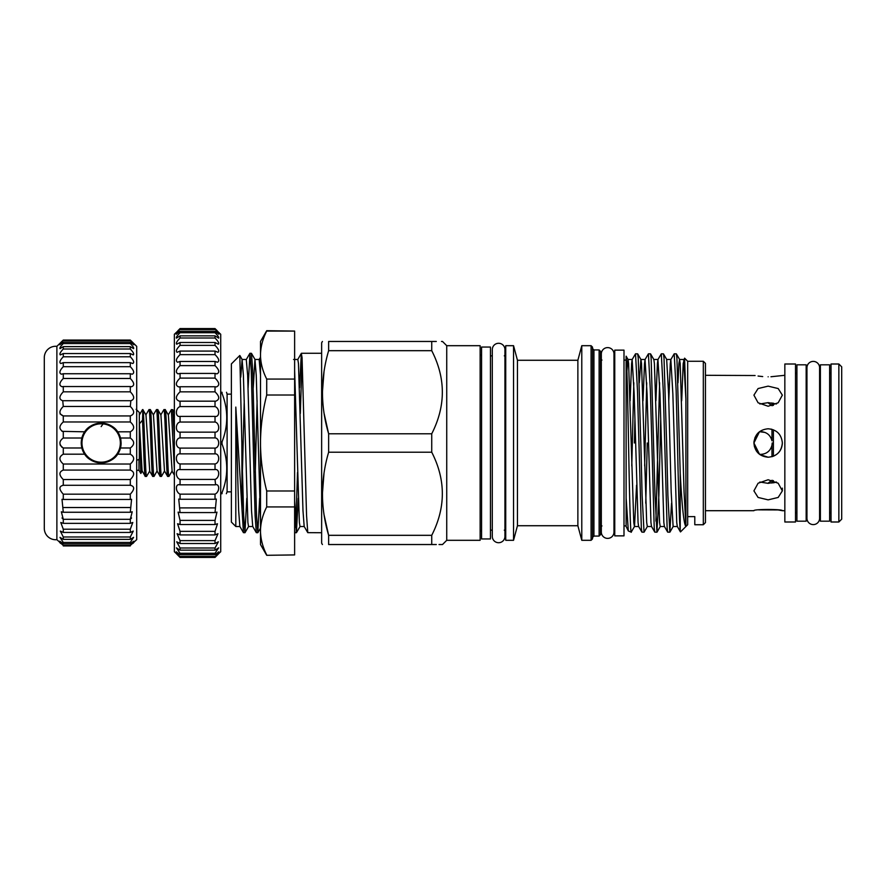 <?xml version="1.0" encoding="UTF-8"?>
<svg xmlns="http://www.w3.org/2000/svg" width="886" height="886" viewBox="0 0 886 886"><rect width="100%" height="100%" fill="white"/><g stroke="black" fill="none" stroke-linecap="round" stroke-linejoin="round"><path stroke-width="1.33" d="M136.134 409.31L139.335 412.511L139.335 458.494A3.201 1.628 180 0 1 136.699 460.089M813.27 361.399A6.324 6.324 0 0 0 806.947 367.734L806.947 518.266A6.324 6.324 0 0 0 813.27 524.601A6.324 6.324 0 0 0 819.594 518.266L819.594 367.734A6.324 6.324 0 0 0 813.27 361.399M806.16 521.178L806.16 364.822L796.924 364.822L796.924 521.178L806.16 521.178M829.617 521.178L829.617 364.822L820.381 364.822L820.381 521.178L829.617 521.178M121.061 443A19.902 19.902 0 0 1 101.159 462.902A19.902 19.902 0 0 1 81.257 443A19.902 19.902 0 0 1 101.159 423.098A19.902 19.902 0 0 1 121.061 443M81.966 443A19.193 19.193 0 0 0 101.159 462.193A19.193 19.193 0 0 0 120.352 443A19.193 19.193 0 0 0 101.159 423.807A19.193 19.193 0 0 0 81.966 443M130.297 454.186L130.297 447.984C134.761 444.661 134.761 441.339 130.297 438.016L130.297 431.814C134.761 429.212 134.761 425.933 130.297 421.98L130.297 415.933C134.761 414.105 134.761 410.949 130.297 406.452L130.84 400.738C134.783 399.298 134.606 396.33 130.297 391.822L130.297 386.529L131.571 386.706C134.75 385.432 134.329 382.686 130.297 378.466L130.297 373.737L132.224 374.202C134.65 373.084 134.019 370.581 130.297 366.693L130.297 362.651L132.789 363.515C134.495 362.551 133.664 360.314 130.297 356.792L130.297 353.547L133.243 354.921C134.295 354.112 133.31 352.152 130.297 349.018L130.297 346.636L133.576 348.63C134.041 347.976 132.955 346.293 130.297 343.558L130.297 342.107L133.786 344.787L130.297 340.058L136.699 346.337L136.699 539.663L130.297 545.455C134.761 540.67 134.761 540.15 130.297 543.893L130.297 542.442L133.576 537.37L130.297 539.364L130.297 536.982L133.243 531.079L130.297 532.453L130.297 529.208L132.789 522.485L130.297 523.349L130.297 519.307L132.224 511.798L130.297 512.263L131.571 499.294L130.297 499.471L130.297 494.178C134.761 489.26 134.761 486.292 130.297 485.295L130.297 479.547C134.761 475.062 134.761 471.895 130.297 470.067L130.297 464.02C134.761 460.067 134.761 456.788 130.297 454.186L117.683 454.186L120.485 447.984L121.116 443A19.957 19.957 0 0 1 117.683 454.186C114.693 459.125 109.188 462.049 101.159 462.957C93.13 462.049 87.625 459.125 84.635 454.186A19.957 19.957 0 0 1 81.833 447.984L84.635 454.186L63.283 454.186L63.283 447.984C58.819 444.661 58.819 441.339 63.283 438.016L63.283 431.814C58.819 429.212 58.819 425.933 63.283 421.98L63.283 415.933C58.819 414.105 58.819 410.949 63.283 406.452L62.74 400.738C58.797 399.298 58.974 396.33 63.283 391.822L63.283 386.529L62.009 386.706C58.83 385.432 59.251 382.686 63.283 378.466L63.283 373.737L61.355 374.202C58.919 373.084 59.561 370.581 63.283 366.693L63.283 362.651L60.791 363.515C59.085 362.551 59.905 360.314 63.283 356.792L63.283 353.547L60.337 354.921C59.284 354.112 60.27 352.152 63.283 349.018L63.283 346.636L59.993 348.63C59.539 347.976 60.625 346.293 63.283 343.558L63.283 342.107L59.794 344.787L63.283 340.058L56.881 346.337A11.374 11.374 0 0 0 44.3 357.291L44.3 528.709A11.374 11.374 0 0 0 56.881 539.663L56.881 346.337M63.283 447.984L81.833 447.984L81.202 443L81.833 438.016L63.283 438.016M130.297 400.705L63.283 400.705M130.297 386.529L63.283 386.529M130.297 373.737L63.283 373.737M130.297 362.651L63.283 362.651M130.297 353.547L63.283 353.547M130.297 346.636L63.283 346.636M130.297 342.107L63.283 342.107M130.297 340.058L63.283 340.058L130.297 340.058L132.678 342.373M130.84 485.262L63.283 485.295L63.283 479.547C58.819 475.062 58.819 471.895 63.283 470.067L63.283 464.02C58.819 460.067 58.819 456.788 63.283 454.186M133.786 541.213L130.297 543.893L63.283 543.893L63.283 542.442L59.993 537.37L63.283 539.364L63.283 536.982L60.337 531.079L63.283 532.453L63.283 529.208L60.791 522.485L63.283 523.349L63.283 519.307L61.355 511.798L63.283 512.263L62.009 499.294L63.283 499.471L63.283 494.178C58.819 489.26 58.819 486.292 63.283 485.295L62.74 485.262M56.881 539.663L63.283 545.455C58.819 540.67 58.819 540.15 63.283 543.893L59.794 541.213M130.297 438.016L120.485 438.016L117.683 431.814A19.957 19.957 0 0 1 120.485 438.016L121.116 443M130.297 431.814L117.683 431.814C114.693 426.875 109.188 423.951 101.159 423.043C93.141 423.951 87.625 426.875 84.635 431.814L81.833 438.016A19.957 19.957 0 0 1 84.635 431.814L62.009 431.349M130.297 447.984L120.485 447.984M60.06 444.816L62.02 447.319M130.297 421.98L63.283 421.98M130.297 415.933L63.283 415.933L60.06 413.873M130.297 406.452L63.283 406.452M130.297 391.822L63.283 391.822M130.297 378.466L63.283 378.466M130.297 366.693L63.283 366.693M130.297 356.792L63.283 356.792M130.297 349.018L63.283 349.018M130.297 343.558L63.283 343.558M130.297 340.545L63.283 340.545M130.297 545.942L63.283 545.942M130.297 545.455L63.283 545.455M130.297 542.442L63.283 542.442M130.297 539.364L63.283 539.364M130.297 536.982L63.283 536.982M130.297 532.453L63.283 532.453M130.297 529.208L63.283 529.208M130.297 523.349L63.283 523.349M131.56 517.967L130.297 519.307L63.283 519.307L62.02 517.967M130.297 512.263L63.283 512.263M130.297 507.534L63.283 507.534M130.297 499.471L63.283 499.471M130.297 494.178L63.283 494.178M130.297 479.547L63.283 479.547M130.297 470.067L63.283 470.067M130.297 464.02L63.283 464.02M60.901 342.373L63.283 340.058M60.735 543.472L59.727 542.509M132.845 543.472L133.852 542.509M120.485 438.016A19.957 19.957 0 0 1 120.884 439.965M101.159 426.62L103.053 423.907M142.834 409.598L145.991 414.991L149.723 471.009L146.567 476.402C145.326 478.451 144.075 407.549 142.834 409.598L142.513 420.197C143.388 439.334 144.352 478.008 145.26 476.402L142.258 471.009L140.841 473.456L138.98 470.289L138.98 459.236M146.567 476.402L145.26 476.402M174.365 438.083L172.748 409.653L171.375 409.598L174.365 470.189M165.228 409.598L168.373 414.991L172.106 471.009L168.96 476.402C167.709 478.451 166.468 407.549 165.228 409.598L163.921 409.598C165.161 407.549 166.402 478.451 167.642 476.402L164.497 471.009L161.496 476.402C160.255 478.451 159.004 407.549 157.763 409.598L156.457 409.598C157.697 407.549 158.937 478.451 160.189 476.402L157.032 471.009L154.031 476.402C152.791 478.451 151.539 407.549 150.299 409.598L148.992 409.598C150.232 407.549 151.484 478.451 152.724 476.402L149.568 471.009M168.96 476.402L167.642 476.402M164.497 471.009L160.909 414.991L157.763 409.598M161.496 476.402L160.189 476.402M157.032 471.009L153.455 414.991L150.299 409.598M154.031 476.402L152.724 476.402M168.229 414.991L171.375 409.598M160.765 414.991L163.921 409.598M153.3 414.991L156.457 409.598M145.836 414.991L148.992 409.598M142.513 420.197L139.434 423.829L140.808 473.456M139.335 415.091L142.513 409.598M138.98 470.289L136.699 470.289M220.714 441.892L222.043 441.892L222.043 444.107L220.714 444.107M231.368 394.137L227.104 394.137L227.104 491.863L231.368 491.863M220.714 392.288L222.043 392.288C228.3 392.288 228.3 392.288 222.043 392.288C228.3 392.288 228.3 392.288 222.043 392.288L222.043 393.395L220.714 393.395M222.043 441.892C228.3 425.745 228.3 409.587 222.043 393.395M215.564 484.786L215.021 479.415C219.894 477.82 219.905 468.594 215.021 469.602L215.021 463.965C219.894 463.001 219.905 453.499 215.021 453.853L215.021 448.106C219.894 447.795 219.905 438.205 215.021 437.894L215.021 432.146C219.894 432.501 219.905 423.01 215.021 422.035L215.021 416.398C219.894 417.417 219.905 408.191 215.021 406.585L215.021 401.17L215.663 401.214C219.927 399.497 219.717 396.374 215.021 391.845L215.021 386.75L216.339 386.938C219.905 385.399 219.473 382.453 215.021 378.089L215.021 373.427L216.959 373.859C219.828 372.485 219.185 369.739 215.021 365.608L215.021 361.466L217.502 362.23C219.706 361.012 218.875 358.476 215.021 354.633L215.021 351.077L217.978 352.285C219.529 351.221 218.543 348.918 215.021 345.374L215.021 342.494L218.366 344.2C219.318 343.303 218.211 341.243 215.021 338.009L215.021 335.849L218.665 338.142C219.086 337.411 217.878 335.595 215.021 332.704L215.021 331.309L218.853 334.232L215.021 328.927L220.714 334.255L220.714 551.745L215.021 557.072L218.842 551.768L215.021 554.691L215.021 553.296L218.665 547.858L215.021 550.151L215.021 547.991L218.366 541.8L215.021 543.506L215.021 540.626L217.978 533.715L215.021 534.923L215.021 531.367L217.502 523.77L215.021 524.534L215.021 520.392L216.959 512.141L215.021 512.573L216.339 499.062L215.021 499.25L215.021 494.155C219.894 491.951 219.905 483.18 215.021 484.83L180.057 484.83C175.184 483.18 175.173 491.94 180.057 494.155L180.057 499.25L178.739 499.062L180.057 512.573L178.119 512.141L180.057 520.392L180.057 524.534L177.577 523.77L180.057 531.367L180.057 534.923L177.1 533.715L180.057 540.626L180.057 543.506L176.713 541.8L180.057 547.991L180.057 550.151L176.425 547.858L180.057 553.296L180.057 554.691L176.236 551.768L180.057 557.072L174.365 551.745L174.365 334.255L180.057 328.927L176.225 334.232L180.057 331.309L180.057 332.704C177.211 335.584 175.993 337.4 176.414 338.142L180.057 335.849L180.057 338.009C176.879 341.232 175.76 343.303 176.713 344.2L180.057 342.494L180.057 345.374C176.535 348.918 175.55 351.221 177.1 352.285L180.057 351.077L180.057 354.633C176.203 358.476 175.384 361.012 177.577 362.23L180.057 361.466L180.057 365.608C175.893 369.728 175.251 372.485 178.119 373.859L180.057 373.427L180.057 378.089C175.616 382.453 175.173 385.399 178.739 386.938L180.057 386.75L180.057 391.845C175.362 396.374 175.151 399.497 179.415 401.214L180.057 401.17L180.057 406.585C175.184 408.18 175.173 417.406 180.057 416.398L180.057 422.035C175.184 422.999 175.173 432.501 180.057 432.146L180.057 437.894C175.184 438.205 175.173 447.795 180.057 448.106L180.057 453.853C175.184 453.499 175.173 462.99 180.057 463.965L180.057 469.602C175.184 468.583 175.173 477.809 180.057 479.415L180.057 484.83L179.415 484.786M176.148 553.451L180.057 557.427L215.021 557.427L218.931 553.451M215.021 401.17L180.057 401.17M215.021 386.75L180.057 386.75M215.021 373.427L180.057 373.427M215.021 361.466L180.057 361.466M215.021 351.077L180.057 351.077M215.021 342.494L180.057 342.494M215.021 335.849L180.057 335.849M215.021 331.309L180.057 331.309M215.021 328.927L180.057 328.927M235.809 526.472L231.368 522.075L231.368 363.925L239.807 355.496L241.845 443L242.033 509.771L243.451 532.663L244.946 532.73L243.661 515.597L242.033 456.08M235.809 526.306L235.809 407.084L242.033 509.771M254.592 443L252.665 370.403L251.458 353.337L249.963 353.27L251.247 370.403L255.102 515.597L256.32 532.663L257.815 532.73L256.519 515.597L254.592 443M248.102 387.758L249.963 353.27M259.664 498.242L257.815 532.73M302.126 358.586L300.31 413.474M299.557 387.758L301.34 353.337L302.06 357.656L306.567 515.597L307.774 532.663L321.64 532.73M260.517 341.431L266.708 330.7L294.628 331.076L266.708 331.076C262.898 338.563 260.838 346.116 260.517 353.724L260.517 341.431M322.415 544.536L321.64 543.184L321.64 342.816L322.415 341.464M431.737 341.464C445.868 341.464 445.868 341.464 431.737 341.464L431.737 350.679C445.868 378.3 445.868 406.01 431.737 433.786L431.737 452.214C445.868 479.835 445.868 507.534 431.737 535.321L328.64 535.321C320.433 507.767 320.433 480.068 328.64 452.214L328.64 433.786C320.433 406.231 320.433 378.532 328.64 350.679L328.64 341.464C320.433 341.464 320.433 341.464 328.64 341.464L436.3 341.464M324.01 371.599L322.415 392.232M324.088 413.374L328.64 433.786L431.737 433.786M754.462 446.887L753.92 443L759.512 454.296L760.819 454.374C766.722 453.964 770.443 450.896 771.972 445.193L772.193 443M773.4 480.611L773.4 482.859L776.435 482.017L768.14 483.346L759.834 482.017M782.349 443C781.507 451.638 776.767 456.379 768.14 457.22C759.501 456.379 754.761 451.638 753.92 443C754.75 434.373 759.49 429.632 768.14 428.78C776.778 429.632 781.518 434.373 782.349 443C782.039 449.257 779.06 453.654 773.4 456.201L771.872 456.711M768.14 457.22L759.911 454.596M768.14 376.805C749.8 375.166 749.8 375.166 768.14 376.805C786.48 375.166 786.48 375.166 768.14 376.805M705.444 375.299L755.093 375.531M758.084 376.052L762.713 376.583M767.808 402.665L772.127 405.755M770.898 448.261L769.856 449.9M768.45 451.428L766.6 452.79M754.03 441.25L753.92 443L759.512 431.703L765.028 432.434M759.512 431.703L760.819 431.626C766.722 432.047 770.443 435.104 771.972 440.807L771.972 429.311M772.127 480.245L767.808 483.335M759.834 403.983L768.14 402.654L776.435 403.983M768.14 406.253L758.084 402.776L753.92 395.134L758.084 388.555L768.14 386.141L778.196 388.555L782.349 395.134L778.185 402.765L768.14 406.253M754.972 437.64L758.062 432.966L755.005 437.54M782.349 490.866L778.185 497.445L768.14 499.859L758.084 497.445L753.92 490.866L758.084 483.235L768.14 479.747L778.196 483.235L782.349 490.866L782.349 488.131M705.444 510.701L753.92 510.701C753.034 509.062 783.213 509.062 782.349 510.701L778.273 509.959M756.345 450.941L759.512 454.296M770.975 376.749L784.841 375.299M773.4 456.201L773.4 429.799M703.318 361.266L705.444 363.393L705.444 522.607L703.318 524.733L703.318 361.266L687.68 361.266L684.59 358.165L685.897 398.822L685.897 526.406C683.948 524.733 682.043 507.058 680.215 473.368L676.926 358.165L676.361 353.868L674.213 353.802L676.151 390.571L677.436 443C678.355 483.778 679.307 522.264 680.215 530.149L680.215 473.368M680.215 530.149L680.492 531.921L687.68 524.733L687.68 361.266M681.688 400.782L683.184 363.57L684.59 358.165M640.822 443L638.241 358.165L637.676 353.868L635.528 353.802L637.466 390.571L641.331 527.834L641.896 532.132L644.044 532.198L642.106 495.429L640.822 443M634.897 420.097L634.365 443M631.773 465.903L633.822 382.796M630.112 400.782L631.596 363.57L632.15 359.561L635.528 353.802M668.797 400.782L670.281 363.57L670.835 359.561L674.213 353.802M666.604 443L664.024 358.165L663.47 353.868L661.321 353.802L663.249 390.571L667.125 527.834L667.679 532.132L669.827 532.198L667.9 495.429L666.604 443M660.69 420.097L658.874 495.429L656.936 532.198L654.998 495.429L651.132 358.165L650.568 353.868L648.419 353.802L650.357 390.571L654.222 527.834L654.787 532.132L656.936 532.198M655.906 521.079L659.605 382.796M655.906 400.782L657.39 363.57L657.944 359.561L661.321 353.802M644.665 465.903L646.714 382.796M643.003 400.782L644.499 363.57L645.052 359.561L648.419 353.802M671.533 503.204L669.827 532.198M647.267 443L645.75 503.204M647.411 526.439L644.044 532.198M784.841 364.002L784.841 521.998L795.506 521.998L795.506 364.002L784.841 364.002M623.999 535.864L623.999 350.136L614.751 350.136L614.751 535.864L623.999 535.864M613.976 353.946A6.324 6.324 0 0 0 607.652 347.611A6.324 6.324 0 0 0 601.317 353.946L601.317 532.054A6.324 6.324 0 0 0 607.652 538.389A6.324 6.324 0 0 0 613.976 532.054L613.976 353.946M591.084 540.305L591.084 345.695L592.512 347.124L592.512 538.876L591.084 540.305L581.781 540.305L577.871 525.73L577.871 360.27L517.457 360.27L513.548 345.695L505.729 345.695L505.729 540.305L513.548 540.305L513.548 345.695M577.871 525.73L517.457 525.73L517.457 360.27M581.781 540.305L581.781 345.695L577.871 360.27M492.295 536.395L492.295 536.395A6.324 6.324 0 0 0 498.619 542.719A6.324 6.324 0 0 0 504.942 536.395L504.942 349.605A6.324 6.324 0 0 0 498.619 343.281A6.324 6.324 0 0 0 492.295 349.605L492.295 536.395M599.113 349.926L600.542 351.343L600.542 534.657L599.113 536.074L599.113 349.926L593.93 349.926L592.512 348.508M490.445 538.954L490.445 347.046L481.563 347.046L481.563 538.954L490.445 538.954M831.035 364.002L831.035 521.998L838.854 521.998L838.854 364.002L831.035 364.002M838.854 364.002L841.7 366.837L841.7 519.163L838.854 521.998M446.732 345.695L446.732 540.305L480.134 540.305L480.134 345.695L446.732 345.695L442.502 341.464L441.483 341.464M328.64 452.214L431.737 452.214M431.737 535.321L431.737 544.536C445.868 544.536 445.868 544.536 431.737 544.536L328.64 544.536L328.64 535.321L324.088 514.91M446.732 540.305L442.502 544.536L439.024 544.536M436.3 544.536L431.737 544.536M328.64 544.536C320.433 544.536 320.433 544.536 328.64 544.536M324.01 473.124L322.415 493.768M328.64 350.679L431.737 350.679M636.558 485.218L634.52 526.439L631.209 532.098L628.329 530.969L626.125 526.461M631.496 530.913C630.599 539.795 629.725 504.732 628.816 457.597C627.93 410.705 627.022 362.086 626.125 356.67L626.125 498.076L628.329 530.969M626.125 525.464L626.125 498.076M632.15 359.561L634.177 393.916L638.053 522.43L638.607 526.439L641.896 532.132M645.052 359.561L647.079 393.916L650.944 522.43L651.498 526.439L654.787 532.132M657.944 359.561L659.97 393.916L663.835 522.43L664.389 526.439L667.679 532.132M670.835 359.561L672.862 393.916L676.738 522.43L677.292 526.439L680.448 531.899M683.737 359.561L685.897 398.822M626.9 370.88L627.975 359.483L632.25 359.483M626.125 356.194L628.074 359.561L628.628 363.57L633.778 522.43L634.431 526.517L638.695 526.517M639.304 382.796L640.877 359.483L645.141 359.483M637.676 353.868L640.966 359.561L641.519 363.57L646.68 522.43L647.323 526.517L651.587 526.517M650.568 353.868L653.857 359.561L654.411 363.57L659.572 522.43L660.214 526.517L664.478 526.517M670.935 359.483L666.671 359.483L668.598 393.916L671.178 492.084L673.116 526.517L677.38 526.517M677.989 382.796L678.92 363.57L679.562 359.483L680.204 363.57L684.07 492.084L685.897 526.406M703.318 524.733L694.79 524.733L694.79 516.616L687.68 516.616M773.4 405.389L773.4 403.141M778.118 509.937L758.671 509.86M768.14 428.78L771.628 429.223M266.708 395.012L294.628 395.012L294.628 379.064L266.708 379.064L266.708 395.012C262.898 410.019 260.838 425.125 260.517 440.309L260.517 353.724M294.628 554.924L266.708 555.3L294.628 554.924L294.628 506.936L266.708 506.936C262.898 514.423 260.838 521.965 260.517 529.584L260.517 440.309M260.517 445.691C260.838 460.941 262.909 476.037 266.708 490.988L294.628 490.988L294.628 506.936M266.708 490.988L266.708 506.936M260.517 356.416C260.861 364.102 262.932 371.655 266.708 379.064M294.628 379.064L294.628 331.076M294.628 490.988L294.628 395.012M266.708 554.924C262.932 547.515 260.861 539.962 260.517 532.276L260.517 529.584M260.517 532.276L260.517 544.569L266.708 555.3M262.3 543.65L261.913 542.188M298.261 498.242L296.4 532.73L294.628 500.978M294.628 531.345L294.983 532.73L296.4 532.73M295.691 527.414L297.519 472.526M235.809 407.084L238.655 510.569L239.851 526.439L243.451 532.663M242.41 472.526L244.237 400.716M249.885 353.337L246.286 359.561L247.659 375.431L251.513 510.569L252.72 526.439L256.32 532.663M255.279 472.526L257.106 400.716M260.517 357.202L259.155 359.561L260.517 375.265M293.565 359.483L297.829 359.483L298.471 363.57L302.979 510.569L304.175 526.439L307.774 532.663M240.748 377.17L242.099 359.483L243.395 375.431L247.892 522.43L248.534 526.517L252.798 526.517M253.23 387.758L254.969 359.483L256.253 375.431L260.517 518.831M294.628 370.47L299.357 522.43L300 526.517L304.263 526.517M246.806 498.242L244.946 532.73M215.021 463.965L180.057 463.965M215.021 469.602L180.057 469.602M215.021 479.415L180.057 479.415M215.021 494.155L180.057 494.155M215.021 499.25L180.057 499.25M215.021 507.911L180.057 507.911M215.021 512.573L180.057 512.573M215.021 520.392L180.057 520.392M215.021 524.534L180.057 524.534M215.021 531.367L180.057 531.367M215.021 534.923L180.057 534.923M215.021 540.626L180.057 540.626M215.021 543.506L180.057 543.506M215.021 547.991L180.057 547.991M215.021 550.151L180.057 550.151M215.021 553.296L180.057 553.296M215.021 554.691L180.057 554.691M215.021 556.463L180.057 556.463M215.021 557.072L180.057 557.072M217.148 330.688L215.021 328.573L180.057 328.573L177.931 330.688M215.021 329.537L180.057 329.537M215.021 332.704L180.057 332.704M215.021 338.009L180.057 338.009M215.021 345.374L180.057 345.374M215.021 354.633L180.057 354.633M215.021 365.608L180.057 365.608M215.021 378.089L180.057 378.089M215.021 391.845L180.057 391.845M215.021 406.585L180.057 406.585M215.021 416.398L180.057 416.398M215.021 422.035L180.057 422.035M215.021 432.146L180.057 432.146M215.021 437.894L180.057 437.894M215.021 448.106L180.057 448.106M215.021 453.853L180.057 453.853M220.714 492.605L222.043 492.605L222.043 493.712L220.714 493.712M222.043 492.605C228.3 476.458 228.3 460.299 222.043 444.107M226.34 493.712L227.104 491.863M222.043 493.712C228.3 493.712 228.3 493.712 222.043 493.712M139.434 423.829L142.103 471.009M771.972 483.091L771.972 480.733M771.972 456.689L771.972 445.193M599.113 536.074L593.93 536.074L593.93 349.926M771.972 405.267L771.972 402.909M819.594 518.266L819.594 512.053L820.381 512.053M820.381 373.947L819.594 373.947L819.594 367.734M227.104 394.137L226.517 392.288M321.64 353.27L301.417 353.27M626.125 360.093L623.999 360.093M796.924 512.053L795.506 513.47M806.16 373.947L806.947 373.947M614.751 360.093L613.976 360.093M829.617 512.053L831.035 513.47M591.084 345.695L581.781 345.695M504.3 530.138L505.729 531.556M593.93 536.074L592.512 537.492M492.295 355.862L490.445 355.862M601.959 525.907L600.542 527.336M481.563 530.138L480.134 531.556M481.563 355.862L480.134 354.444M601.959 360.093L600.542 358.664M492.295 530.138L490.445 530.138M504.3 355.862L505.729 354.444M517.457 525.73L513.548 540.305M829.617 373.947L831.035 372.53M614.751 525.907L613.976 525.907M806.16 512.053L806.947 512.053M796.924 373.947L795.506 372.53M626.125 525.907L623.999 525.907M657.024 532.132L660.303 526.439M663.47 353.868L666.759 359.561M669.916 532.132L673.205 526.439M676.361 353.868L679.651 359.561M653.768 359.483L658.032 359.483M679.562 359.483L683.826 359.483M782.349 510.701L784.841 510.701M297.74 359.561L301.34 353.337M242.099 359.483L246.363 359.483M254.969 359.483L259.233 359.483M239.94 526.517L235.809 526.517M296.478 532.663L300.077 526.439M242.188 359.561L239.851 355.519M248.623 526.439L245.023 532.663M255.046 359.561L251.458 353.337M260.517 528.122L257.892 532.663M171.962 471.009L174.365 475.173M172.748 409.653L174.365 412.455"/></g></svg>
